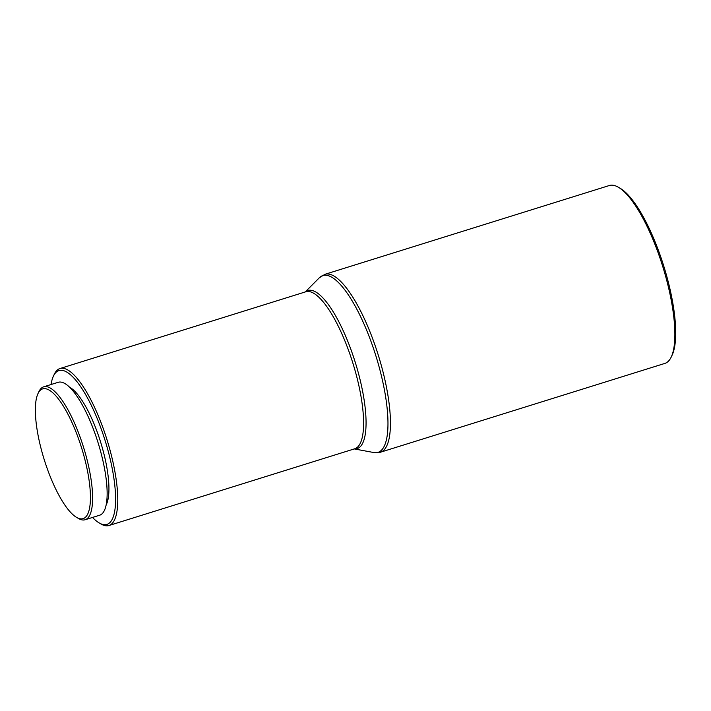 <?xml version="1.0" encoding="UTF-8"?>
<svg xmlns="http://www.w3.org/2000/svg" width="711" height="711" viewBox="0 0 711 711"><rect width="100%" height="100%" fill="white"/><g stroke="black" fill="none" stroke-linecap="round" stroke-linejoin="round"><path stroke-width="1.07" d="M45.353 388.686A67.972 19.588 -107.3 0 0 37.959 393.645A67.972 19.588 -107.3 0 0 44.215 459.599A67.972 19.588 -107.3 0 0 76.601 517.395A67.972 19.588 -107.3 0 0 80.467 518.834A67.972 19.588 -107.3 0 0 84.156 456.711A67.972 19.588 -107.3 0 0 45.353 388.686M37.959 393.645L38.865 391.717A69.616 20.059 72.7 0 1 43.664 386.837A69.616 20.059 72.7 0 1 46.428 386.642A69.616 20.059 72.7 0 1 84.911 451.805A69.616 20.059 72.7 0 1 85.16 519.741A69.616 20.059 72.7 0 1 82.396 519.945A69.616 20.059 72.7 0 1 78.441 518.461L76.601 517.395M92.537 517.439A80.574 23.214 -107.3 0 0 99.184 522.932A80.574 23.214 -107.3 0 0 103.762 524.647A80.574 23.214 -107.3 0 0 108.143 450.996A80.574 23.214 -107.3 0 0 62.133 370.351A80.574 23.214 -107.3 0 0 53.378 376.235A80.574 23.214 -107.3 0 0 51.041 384.535M53.378 376.235L54.276 374.306A82.218 23.694 72.7 0 1 59.946 368.547A82.218 23.694 72.7 0 1 63.208 368.307A82.218 23.694 72.7 0 1 108.667 445.282A82.218 23.694 72.7 0 1 108.961 525.518A82.218 23.694 72.7 0 1 105.69 525.758A82.218 23.694 72.7 0 1 101.015 524.007L99.184 522.932M613.033 185.242A93.185 26.849 -107.3 0 0 609.327 185.518L324.918 274.322A93.185 26.849 72.7 0 1 328.615 274.055A93.185 26.849 72.7 0 1 380.136 361.286A93.185 26.849 72.7 0 1 380.465 452.223L664.874 363.41A93.185 26.849 -107.3 0 0 671.3 356.886A93.185 26.849 -107.3 0 0 662.732 266.465A93.185 26.849 -107.3 0 0 618.33 187.224A93.185 26.849 -107.3 0 0 613.033 185.242M43.664 386.837L58.195 382.305A69.616 20.059 72.7 0 1 60.959 382.1A69.616 20.059 72.7 0 1 99.442 447.272A69.616 20.059 72.7 0 1 99.691 515.208L85.16 519.741M69.5 387.175A64.132 18.477 72.7 0 1 100.589 441.993A64.132 18.477 72.7 0 1 106.223 504.766M618.33 187.224L620.161 188.299A91.541 26.378 72.7 0 1 663.781 266.136A91.541 26.378 72.7 0 1 672.206 354.958L671.3 356.886M108.961 525.518L354.789 448.757A82.218 23.694 -107.3 0 0 354.496 368.52A82.218 23.694 -107.3 0 0 309.045 291.546A82.218 23.694 -107.3 0 0 305.774 291.786L59.946 368.547M305.33 291.928A82.805 23.854 72.7 0 1 311.134 290.292A82.805 23.854 72.7 0 1 358.228 372.502A82.805 23.854 72.7 0 1 354.345 448.899M380.465 452.223L373.906 452.56A92.608 26.68 -107.3 0 0 374.377 452.64A92.608 26.68 -107.3 0 0 379.407 367.987A92.608 26.68 -107.3 0 0 326.527 275.308A92.608 26.68 -107.3 0 0 319.328 277.779L324.918 274.322M354.265 448.917L373.906 452.56M305.25 291.945L319.328 277.779"/></g></svg>
